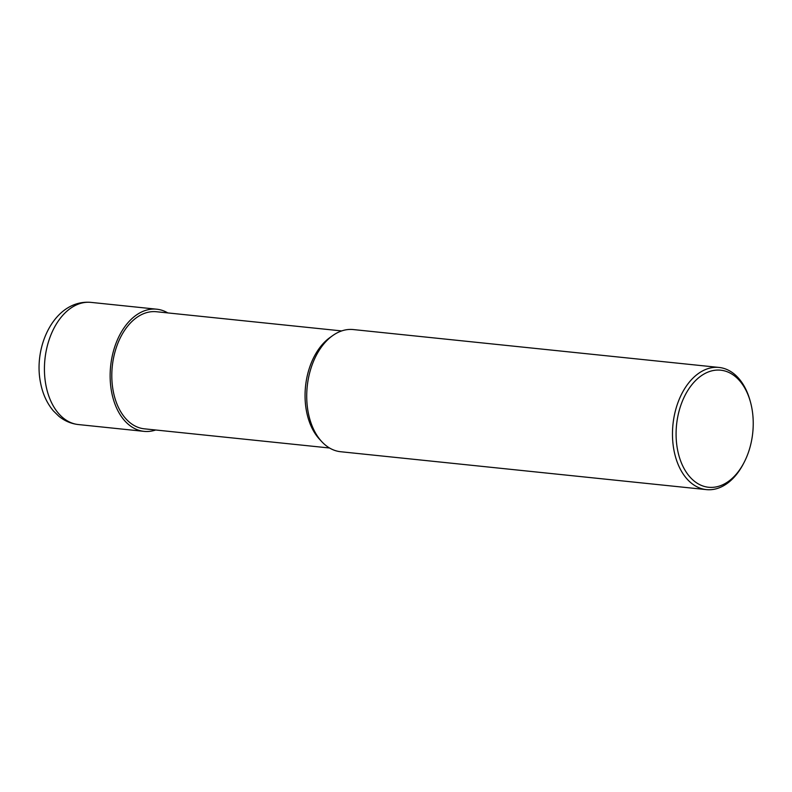 <?xml version="1.0" encoding="UTF-8"?>
<svg xmlns="http://www.w3.org/2000/svg" width="792" height="792" viewBox="0 0 792 792"><rect width="100%" height="100%" fill="white"/><g stroke="black" fill="none" stroke-linecap="round" stroke-linejoin="round"><path stroke-width="1.19" d="M341.689 330.927L156.45 311.741A58.855 38.303 -84.1 0 0 113.325 391.614A58.855 38.303 95.9 0 0 144.322 428.818L329.561 448.005M332.798 335.521L330.046 337.471A58.855 38.303 -84.1 0 0 306.573 411.632A58.855 38.303 95.9 0 0 319.503 439.213L321.809 441.688A61.41 39.966 95.9 0 0 340.649 451.727L706.395 489.614A61.41 39.966 95.9 0 0 743.539 463.518L744.193 462.261A58.855 38.303 95.9 0 0 751.717 407.395A58.855 38.303 -84.1 0 0 750.44 401.96L750.064 400.594A61.41 39.966 -84.1 0 0 719.057 367.448L353.301 329.561A61.41 39.966 -84.1 0 0 332.798 335.521A61.41 39.966 -84.1 0 0 308.306 412.909A61.41 39.966 95.9 0 0 321.809 441.688M719.057 367.448A61.41 39.966 -84.1 0 0 674.061 450.797A61.41 39.966 95.9 0 0 706.395 489.614M744.193 462.261A58.855 38.303 95.9 0 1 706.672 486.991A58.855 38.303 95.9 0 1 677.606 450.064A58.855 38.303 -84.1 0 1 702.068 375.23A58.855 38.303 -84.1 0 1 750.44 401.96M167.805 312.909A61.41 39.966 95.9 0 0 156.717 309.197A61.41 39.966 95.9 0 0 111.721 392.545A61.41 39.966 95.9 0 0 144.055 431.363A61.41 39.966 95.9 0 0 155.678 429.997M91.011 302.386C55.202 299.148 32.749 345.847 40.62 383.13C42.738 394.02 46.985 403.267 53.371 410.88L58.826 416.226C64.597 420.958 71.112 423.73 78.359 424.552A61.41 39.966 -84.1 0 1 46.015 385.734A61.41 39.966 -84.1 0 1 91.011 302.386L156.717 309.197M78.359 424.552L144.055 431.363"/></g></svg>
